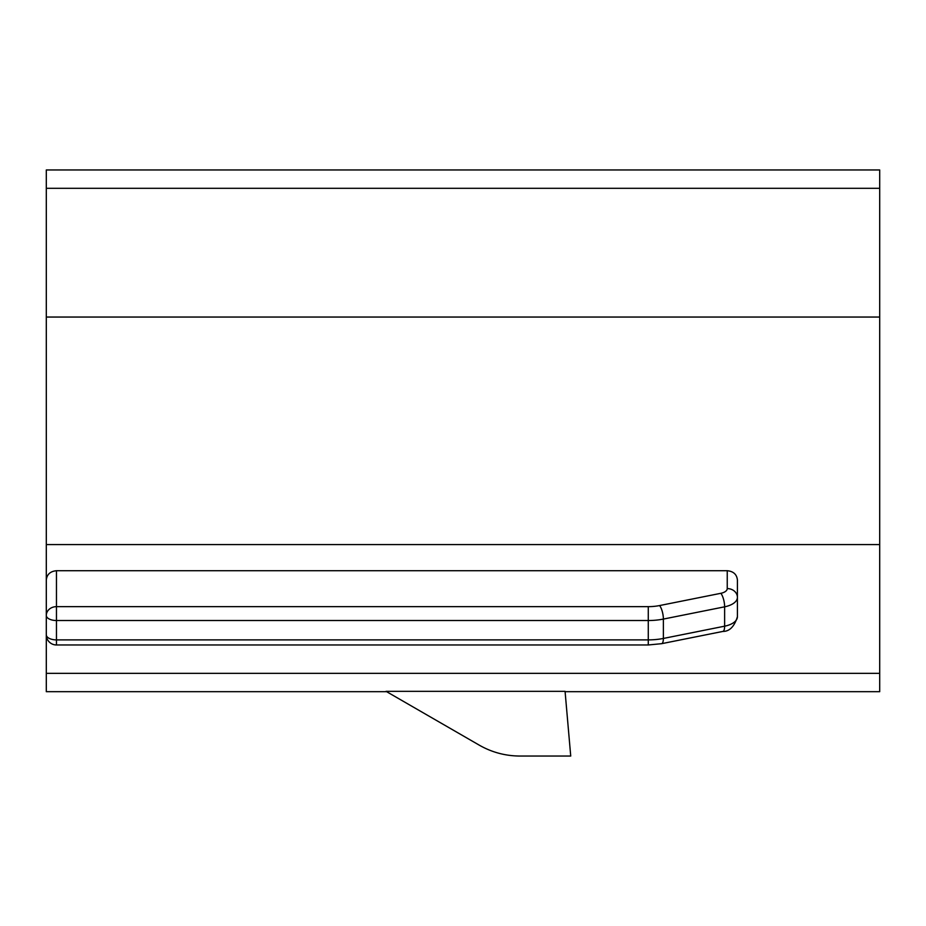 <?xml version="1.0" encoding="UTF-8"?>
<svg xmlns="http://www.w3.org/2000/svg" width="926" height="926" viewBox="0 0 926 926"><rect width="100%" height="100%" fill="white"/><g stroke="black" fill="none" stroke-linecap="round" stroke-linejoin="round"><path stroke-width="1.39" d="M879.7 188.302L46.3 188.302L46.3 169.956L879.7 169.956L879.7 691.687L565.103 691.687M570.729 756.044L519.914 756.044C505.411 755.963 491.856 752.34 479.263 745.152L386.038 691.34L565.068 691.34L570.729 756.044M46.3 188.302L46.3 634.808A10.163 10.163 0 0 0 56.463 644.971L56.463 639.889A10.163 5.081 180 0 1 46.3 634.808M46.3 580.012C46.89 574.421 50.282 571.319 56.463 570.717L727.246 570.717C733.427 571.319 736.818 574.421 737.409 580.012L737.409 616.751A20.326 10.163 180 0 1 724.63 626.184L663.375 638.442L663.375 619.077L724.63 606.819L724.63 626.184A10.163 3.264 -101.3 0 1 722.859 631.428C729.48 631.497 734.341 626.601 737.409 616.751M46.3 599.377L46.3 691.687L386.038 691.687M46.3 544.581L879.7 544.581M46.3 673.341L879.7 673.341M46.3 317.051L879.7 317.051M56.463 570.717L56.463 620.524L648.281 620.524A40.651 20.326 0 0 0 663.375 619.077A10.163 3.264 78.7 0 0 659.601 605.558L720.856 593.3A10.163 3.264 78.7 0 1 724.63 606.819A20.326 10.163 180 0 0 737.409 597.386A10.163 8.797 0 0 0 727.246 588.589A10.163 5.081 180 0 1 720.856 593.3M648.281 606.646L648.281 639.889L56.463 639.889L56.463 620.524A10.163 5.081 180 0 1 46.3 615.443A10.163 8.797 180 0 1 56.463 606.646L648.281 606.646A30.489 15.244 0 0 0 659.601 605.558M648.281 644.971L648.281 639.889A40.651 20.326 0 0 0 663.375 638.442A10.163 3.264 -101.3 0 1 661.592 643.686L648.281 644.971L56.463 644.971M727.246 588.589L727.246 570.717M722.859 631.428L661.592 643.686"/></g></svg>
